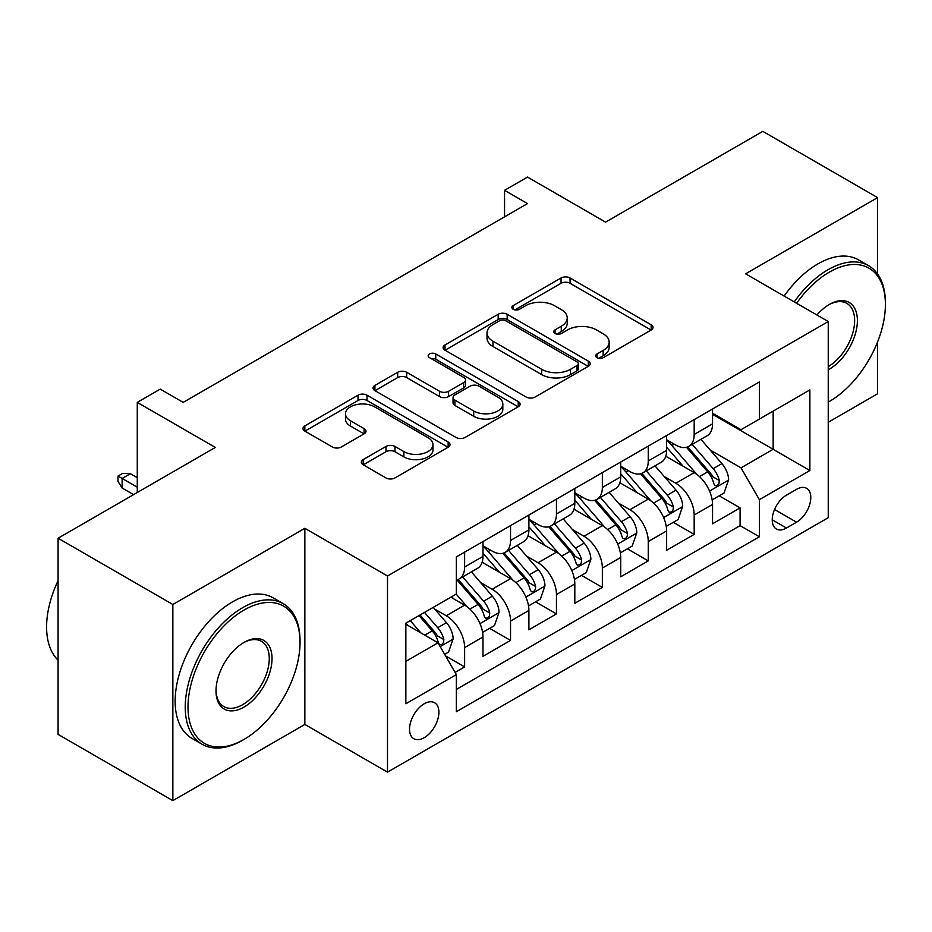 <?xml version="1.0" encoding="UTF-8"?>
<svg xmlns="http://www.w3.org/2000/svg" width="932" height="932" viewBox="0 0 932 932"><rect width="100%" height="100%" fill="white"/><g stroke="black" fill="none" stroke-linecap="round" stroke-linejoin="round"><path stroke-width="1.4" d="M596.981 357.667A4.462 2.575 0 0 0 603.284 357.667L651.165 330.021A6.373 3.681 0 0 0 653.029 327.412A6.373 3.681 0 0 0 651.165 324.814L570.046 277.981A6.373 3.681 0 0 0 561.041 277.981L513.159 305.626A4.462 2.575 0 0 0 511.854 307.443A4.462 2.575 0 0 0 513.159 309.273A4.462 2.575 0 0 0 519.462 309.273L525.66 305.696A20.399 11.778 0 0 1 554.505 305.696L561.262 309.599A20.399 11.778 0 0 1 567.239 317.917A20.399 11.778 0 0 1 561.262 326.247L555.064 329.823A4.462 2.575 0 0 0 553.759 331.641A4.462 2.575 0 0 0 555.064 333.47A4.462 2.575 0 0 0 561.379 333.47L567.576 329.893A20.399 11.778 0 0 1 596.41 329.893L603.167 333.796A20.399 11.778 0 0 1 609.144 342.114A20.399 11.778 0 0 1 603.167 350.444L596.981 354.02A4.462 2.575 0 0 0 595.664 355.838A4.462 2.575 0 0 0 596.981 357.667L596.981 354.02M424.223 737.69A20.772 12 120 0 0 437.795 719.388A20.772 12 120 0 0 434.615 702.74A20.772 12 120 0 0 424.223 703.765A20.772 12 120 0 0 410.651 722.079A20.772 12 120 0 0 413.831 738.727A20.772 12 120 0 0 424.223 737.69M363.2 459.593A6.373 3.681 0 0 0 361.336 462.19A6.373 3.681 0 0 0 363.2 464.788L385.965 477.93A6.373 3.681 0 0 0 394.97 477.93L448.152 447.232A6.373 3.681 0 0 0 450.016 444.634A6.373 3.681 0 0 0 448.152 442.024L367.033 395.191A6.373 3.681 0 0 0 358.016 395.191L304.846 425.901A6.373 3.681 0 0 0 302.97 428.499A6.373 3.681 0 0 0 304.846 431.097L332.328 446.976A6.373 3.681 0 0 0 341.345 446.976L364.097 433.834A6.373 3.681 0 0 0 365.973 431.225A6.373 3.681 0 0 0 364.097 428.627L350.467 420.751A17.044 9.844 0 0 1 345.481 413.796A17.044 9.844 0 0 1 356.001 404.709A17.044 9.844 0 0 1 374.582 406.841L427.986 437.667A17.044 9.844 0 0 1 432.972 444.634A17.044 9.844 0 0 1 422.452 453.721A17.044 9.844 0 0 1 403.871 451.589L394.97 446.451A6.373 3.681 0 0 0 385.965 446.451L363.2 459.593L363.2 464.788M877.594 273.996L877.594 197.619L762.819 131.354L605.567 222.142L527.524 177.08L504.562 190.326L527.524 203.584L183.185 402.379L160.234 389.133L137.272 402.379L137.272 492.504M172.851 604.495L172.851 800.646L304.846 724.444L304.846 528.293L172.851 604.495L58.075 538.23L215.327 447.442L137.272 402.379M304.846 528.293L387.491 575.999L828.245 321.54L828.245 517.691L387.491 772.15L387.491 575.999M877.594 197.619L745.6 273.822L828.245 321.54M526.114 397.02A6.373 3.681 0 0 0 535.119 397.02L588.302 366.311A6.373 3.681 0 0 0 590.166 363.713A6.373 3.681 0 0 0 588.302 361.115L507.183 314.282A6.373 3.681 0 0 0 498.166 314.282L444.995 344.98A6.373 3.681 0 0 0 443.131 347.578A6.373 3.681 0 0 0 444.995 350.187L526.114 397.02M431.225 358.622A4.462 2.575 0 0 1 435.757 359.263L435.757 353.95L518.227 401.564A6.373 3.681 0 0 1 520.091 404.173A6.373 3.681 0 0 1 518.227 406.771L465.045 437.469A6.373 3.681 0 0 1 456.039 437.469L374.92 390.636L374.92 385.44A6.373 3.681 0 0 0 373.056 388.038A6.373 3.681 0 0 0 374.92 390.636M374.92 385.44L397.673 372.299A6.373 3.681 0 0 1 406.69 372.299L439.589 391.289A6.373 3.681 0 0 0 448.595 391.289L463.693 382.574A6.373 3.681 0 0 0 465.569 379.976A6.373 3.681 0 0 0 463.693 377.367L429.442 357.597A4.462 2.575 0 0 1 428.137 355.779A4.462 2.575 0 0 1 430.899 353.403A4.462 2.575 0 0 1 435.757 353.95M172.851 800.646L58.075 734.381L58.075 538.23M828.245 422.266L877.594 393.77L877.594 341.881M455.096 672.426L464.625 666.916L445.566 655.918M434.731 609.109L446.253 615.761A25.968 14.994 60 0 1 464.625 647.577L482.986 636.964L482.986 656.314L510.538 640.412L489.65 628.354M480.644 582.605L492.166 589.257A25.968 14.994 60 0 1 510.538 621.062L528.898 610.46L528.898 629.811L556.451 613.908L535.551 601.851M526.557 556.089L538.079 562.753A25.968 14.994 60 0 1 556.451 594.558L574.811 583.956L574.811 603.307L602.352 587.405L581.463 575.335M572.469 529.586L583.991 536.238A25.968 14.994 60 0 1 602.352 568.054L620.724 557.452L620.724 576.803L648.264 560.889L627.376 548.832M618.382 503.082L629.904 509.734A25.968 14.994 60 0 1 648.264 541.55L666.636 530.937L666.636 550.288L694.177 534.385L694.177 515.035A25.968 14.994 -120 0 0 675.817 483.23L664.283 476.578M673.288 522.328L694.177 534.385M482.986 636.964A25.968 14.994 -120 0 0 464.625 605.159L450.843 597.202M528.898 610.46A25.968 14.994 -120 0 0 510.538 578.655L482.147 562.264M574.811 583.956A25.968 14.994 -120 0 0 556.451 552.152L528.048 535.76M620.724 557.452A25.968 14.994 -120 0 0 602.352 525.636L573.961 509.245M666.636 530.937A25.968 14.994 -120 0 0 648.264 499.133L619.873 482.741M796.557 489.323L786.457 495.16A20.131 11.615 120 0 0 773.315 512.891A20.131 11.615 120 0 0 776.403 529.027A20.131 11.615 120 0 0 786.457 528.025L796.557 522.2A20.131 11.615 120 0 0 809.71 504.457A20.131 11.615 120 0 0 806.623 488.333A20.131 11.615 120 0 0 796.557 489.323M405.851 661.359L437.993 642.8L456.354 674.605L456.354 711.722L759.37 536.774L759.37 499.668L741.01 467.852L710.196 450.063M456.354 674.605L405.851 703.765L405.851 623.182L456.354 594.022L456.354 556.917L759.37 381.969L759.37 419.085L809.873 389.925L809.873 470.509L759.37 499.668M482.986 545.779L492.166 551.092A25.968 14.994 60 0 0 505.156 552.373L523.516 541.772A25.968 14.994 -120 0 0 528.898 529.877L528.898 515.035M528.898 519.275L538.079 524.576A25.968 14.994 60 0 0 551.068 525.869L569.429 515.268A25.968 14.994 -120 0 0 574.811 503.373L574.811 488.531M574.811 492.772L583.991 498.072A25.968 14.994 60 0 0 596.981 499.354L615.341 488.752A25.968 14.994 -120 0 0 620.724 476.869L620.724 462.027M620.724 466.268L629.904 471.569A25.968 14.994 60 0 0 642.894 472.85L661.254 462.249A25.968 14.994 -120 0 0 666.636 450.366L666.636 435.512M456.354 689.447L740.09 525.636L740.09 507.882L712.549 523.784L712.549 504.433A25.968 14.994 -120 0 0 694.177 472.629L665.786 456.237M666.636 439.753L675.817 445.065A25.968 14.994 -120 0 0 688.795 446.346A25.968 14.994 -120 0 0 694.177 434.452L694.177 419.61M688.795 446.346L707.167 435.745A25.968 14.994 -120 0 0 712.549 423.85L712.549 409.008M464.625 552.14L464.625 566.994A25.968 14.994 60 0 1 459.243 578.877A25.968 14.994 60 0 1 456.354 579.925M459.243 578.877L477.603 568.275A25.968 14.994 -120 0 0 482.986 556.392L482.986 541.539M510.538 525.636L510.538 540.478A25.968 14.994 60 0 1 505.156 552.373M556.451 499.133L556.451 513.975A25.968 14.994 60 0 1 551.068 525.869M602.352 472.629L602.352 487.471A25.968 14.994 60 0 1 596.981 499.354M648.264 446.113L648.264 460.967A25.968 14.994 60 0 1 642.894 472.85M648.264 541.55L648.264 560.889M602.352 568.054L602.352 587.405M556.451 594.558L556.451 613.908M510.538 621.062L510.538 640.412M464.625 647.577L464.625 666.916M437.993 642.8L405.851 624.242M741.01 467.852L773.152 449.306L773.152 411.128L809.873 389.925M712.549 414.309L809.873 470.509M712.549 413.249L741.01 429.687L759.37 419.085M304.846 724.444L387.491 772.15M504.562 190.326L504.562 216.841M719.201 495.824L740.09 507.882M740.09 525.636L759.37 536.774M598.763 358.296L603.167 355.744A20.399 11.778 0 0 0 609.144 347.415L609.144 342.114M567.239 317.917L567.239 323.218A20.399 11.778 0 0 1 561.262 331.547L556.847 334.099M651.084 330.068L570.046 283.281A6.373 3.681 0 0 0 561.041 283.281L514.942 309.902M588.22 366.358L507.183 319.583A6.373 3.681 0 0 0 498.166 319.583L445.077 350.234M577.036 365.53A4.462 2.575 0 0 0 578.341 363.713A4.462 2.575 0 0 0 577.036 361.896L505.831 320.783A4.462 2.575 0 0 0 499.529 320.783L492.993 324.557A20.399 11.778 0 0 0 487.017 332.875A20.399 11.778 0 0 0 492.993 341.205L541.655 369.305A20.399 11.778 0 0 0 570.5 369.305L577.036 365.53L577.036 370.831A4.462 2.575 0 0 0 578.341 369.014L578.341 363.713M487.017 332.875L487.017 338.188A20.399 11.778 0 0 0 492.993 346.506L492.993 341.205M577.036 370.831L570.5 374.606A20.399 11.778 0 0 1 541.655 374.606L492.993 346.506M375.002 390.694L397.673 377.6L397.673 372.299M465.569 379.976L465.569 385.277A6.373 3.681 0 0 1 463.693 387.875L448.595 396.589A6.373 3.681 0 0 1 439.589 396.589L406.69 377.6A6.373 3.681 0 0 0 397.673 377.6M435.757 359.263L518.145 406.818M473.724 411A17.044 9.844 0 0 0 492.306 413.132A17.044 9.844 0 0 0 502.826 404.045A17.044 9.844 0 0 0 497.828 397.079L479.013 386.221A6.373 3.681 0 0 0 470.008 386.221L454.909 394.935A6.373 3.681 0 0 0 453.045 397.533A6.373 3.681 0 0 0 454.909 400.143L473.724 411L473.724 416.301A17.044 9.844 0 0 0 492.306 418.433A17.044 9.844 0 0 0 502.826 409.346L502.826 404.045M453.045 397.533L453.045 402.834A6.373 3.681 0 0 0 454.909 405.443L454.909 400.143M473.724 416.301L454.909 405.443M432.972 444.634L432.972 449.935A17.044 9.844 0 0 1 422.452 459.022A17.044 9.844 0 0 1 403.871 456.89L394.97 451.752A6.373 3.681 0 0 0 385.965 451.752L363.282 464.847M345.481 413.796L345.481 419.097A17.044 9.844 0 0 0 350.467 426.064L350.467 420.751M364.016 433.881L350.467 426.064M448.059 447.278L367.033 400.492A6.373 3.681 0 0 0 358.016 400.492L304.927 431.143M712.153 499.89L724.024 493.04L728.614 479.782A17.207 9.937 -120 0 0 721.916 463.623L700.934 439.345M696.728 474.306L671.856 445.508A49.676 28.682 -120 0 0 666.636 440.044M683.086 466.221L669.176 450.109A41.229 23.801 -120 0 0 666.636 447.348M686.465 447.278L707.679 471.848A17.207 9.937 60 0 1 713.807 483.696L715.065 485.735L717.384 485.409L718.945 483.522L719.318 480.516A17.207 9.937 -120 0 0 713.19 468.668L692.208 444.378M687.711 446.882L710.51 473.27A8.761 5.056 60 0 1 712.712 476.706L719.318 480.516M828.245 402.123L829.387 401.459L828.245 402.123A79.208 45.738 120 0 0 829.387 401.459L829.387 401.459A79.208 45.738 120 0 0 885.4 304.438A79.208 45.738 120 0 0 829.387 272.097A79.208 45.738 120 0 0 796.604 303.273M794.239 301.91A81.166 46.856 -60 0 1 828.012 269.721A81.166 46.856 -60 0 1 868.589 265.702A81.166 46.856 -60 0 1 885.4 302.853L885.4 304.438M816.933 315.004A39.61 22.869 -60 0 1 829.387 304.438A39.61 22.869 -60 0 1 857.393 320.608A39.61 22.869 -60 0 1 829.387 369.119A39.61 22.869 -60 0 1 828.245 369.759M784.138 296.073A81.166 46.856 -60 0 1 817.912 263.884A81.166 46.856 -60 0 1 858.489 259.865L868.589 265.702M828.245 366.602A37.653 21.739 120 0 0 852.652 333.4A37.653 21.739 120 0 0 846.838 303.366A37.653 21.739 120 0 0 828.688 304.857M242.646 740.218L244.021 739.414A79.208 45.738 120 0 0 300.034 642.404A79.208 45.738 120 0 0 244.021 610.064A79.208 45.738 120 0 0 188.008 707.073A79.208 45.738 120 0 0 244.021 739.414L242.646 740.218A81.166 46.856 -60 0 1 202.058 744.237A81.166 46.856 -60 0 1 189.615 679.195A81.166 46.856 -60 0 1 242.646 607.676A81.166 46.856 -60 0 1 283.223 603.656A81.166 46.856 -60 0 1 300.034 640.808L300.034 642.404M244.021 707.073A39.61 22.869 -60 0 1 216.014 690.903A39.61 22.869 -60 0 1 244.021 642.404L244.021 642.404A39.61 22.869 -60 0 1 272.028 658.574A39.61 22.869 -60 0 1 244.021 707.073M216.026 690.099A37.653 21.739 120 0 0 223.808 706.561A37.653 21.739 120 0 0 242.646 704.697A37.653 21.739 120 0 0 267.239 671.506A37.653 21.739 120 0 0 261.473 641.332A37.653 21.739 120 0 0 243.322 642.812M202.058 744.237L191.957 738.4A81.166 46.856 -60 0 1 179.515 673.37A81.166 46.856 -60 0 1 232.546 601.851A81.166 46.856 -60 0 1 273.123 597.831L283.223 603.656M58.075 660.159A81.166 46.856 -60 0 1 58.075 580.636M666.252 526.394L678.112 519.543L682.702 506.286A17.207 9.937 -120 0 0 676.003 490.139L655.021 465.849M650.816 500.81L625.943 472.011A49.676 28.682 -120 0 0 620.724 466.548M637.173 492.725L623.263 476.625A41.229 23.801 -120 0 0 620.724 473.852M640.552 473.782L661.767 498.352A17.207 9.937 60 0 1 667.906 510.2L669.153 512.239L671.483 511.913L673.032 510.025L673.405 507.02A17.207 9.937 -120 0 0 667.277 495.172L646.295 470.881M641.798 473.386L664.598 499.785A8.761 5.056 60 0 1 666.799 503.21L673.405 507.02M620.339 552.897L632.199 546.047L636.789 532.801A17.207 9.937 -120 0 0 630.09 516.643L609.109 492.352M604.903 527.314L580.03 498.515A49.676 28.682 -120 0 0 574.811 493.051M591.261 519.24L577.351 503.129A41.229 23.801 -120 0 0 574.811 500.356M594.639 500.298L615.854 524.856A17.207 9.937 60 0 1 621.994 536.716L623.24 538.754L625.57 538.428L627.12 536.529L627.504 533.535A17.207 9.937 -120 0 0 621.364 521.675L600.383 497.385M595.886 499.89L618.685 526.289A8.761 5.056 60 0 1 620.898 529.714L627.504 533.535M574.427 579.413L586.286 572.563L590.876 559.305A17.207 9.937 -120 0 0 584.178 543.146L563.196 518.856M559.002 553.829L534.118 525.019A49.676 28.682 -120 0 0 528.898 519.567M545.348 545.744L531.438 529.632A41.229 23.801 -120 0 0 528.898 526.86M548.727 526.801L569.941 551.36A17.207 9.937 60 0 1 576.081 563.219L577.327 565.258L579.657 564.932L581.207 563.033L581.591 560.039A17.207 9.937 -120 0 0 575.452 548.179L554.482 523.9M549.973 526.394L572.772 552.793A8.761 5.056 60 0 1 574.986 556.218L581.591 560.039M528.514 605.917L540.374 599.066L544.964 585.809A17.207 9.937 -120 0 0 538.265 569.65L517.283 545.371M513.089 580.333L488.205 551.534A49.676 28.682 -120 0 0 482.986 546.07M499.447 572.248L485.525 556.136A41.229 23.801 -120 0 0 482.986 553.375M502.814 553.305L524.029 577.875A17.207 9.937 60 0 1 530.168 589.723L531.415 591.762L533.745 591.436L535.306 589.548L535.679 586.543A17.207 9.937 -120 0 0 529.539 574.695L508.569 550.404M504.061 552.909L526.86 579.296A8.761 5.056 60 0 1 529.073 582.733L535.679 586.543M482.601 632.42L494.461 625.57L499.051 612.312A17.207 9.937 -120 0 0 492.352 596.165L471.382 571.875M467.177 606.837L456.191 594.127M453.535 598.752L451.74 596.69M456.901 579.809L478.116 604.379A17.207 9.937 60 0 1 484.256 616.227L485.502 618.266L487.832 617.939L489.393 616.052L489.766 613.046A17.207 9.937 -120 0 0 483.626 601.198L462.656 576.908M458.148 579.413L480.947 605.812A8.761 5.056 60 0 1 483.16 609.237L489.766 613.046M444.646 654.334L448.548 652.074L453.138 638.828A17.207 9.937 -120 0 0 446.44 622.669L433.24 607.373M420.903 632.933L410.278 620.63M407.622 625.267L405.851 623.217M419.004 615.598L432.215 630.882A17.207 9.937 60 0 1 438.343 642.742L439.601 644.781L441.919 644.455L443.481 642.556L443.853 639.562A17.207 9.937 -120 0 0 437.714 627.702L424.514 612.417M420.064 614.98L435.034 632.315A8.761 5.056 60 0 1 437.248 635.741L443.853 639.562M122.127 488.007L117.991 481.378L117.991 476.077L122.581 473.421L130.387 473.689L122.127 478.454L122.127 488.007L133.602 494.624M117.991 476.077L137.272 487.203M130.387 473.689L137.272 477.662M446.253 615.761L464.625 605.159M492.166 589.257L510.538 578.655M538.079 562.753L556.451 552.152M583.991 536.238L602.352 525.636M629.904 509.734L648.264 499.133M675.817 483.23L694.177 472.629M694.177 434.452L712.549 423.85M464.625 566.994L482.986 556.392M510.538 540.478L528.898 529.877M556.451 513.975L574.811 503.373M602.352 487.471L620.724 476.869M648.264 460.967L666.636 450.366M694.177 515.035L712.549 504.433M774.55 509.489L796.557 522.2M772.232 519.811L786.457 528.025M603.167 355.744L603.167 350.444M555.064 333.47L555.064 329.823M561.262 331.547L561.262 326.247M513.159 309.273L513.159 305.626M561.041 283.281L561.041 277.981M570.046 283.281L570.046 277.981M651.165 330.021L651.165 324.814M444.995 350.187L444.995 344.98M498.166 319.583L498.166 314.282M507.183 319.583L507.183 314.282M588.302 366.311L588.302 361.115M541.655 374.606L541.655 369.305M570.5 374.606L570.5 369.305M406.69 377.6L406.69 372.299M439.589 396.589L439.589 391.289M448.595 396.589L448.595 391.289M463.693 387.875L463.693 382.574M518.227 406.771L518.227 401.564M385.965 451.752L385.965 446.451M394.97 451.752L394.97 446.451M403.871 456.89L403.871 451.589M364.097 433.834L364.097 428.627M304.846 431.097L304.846 425.901M358.016 400.492L358.016 395.191M367.033 400.492L367.033 395.191M448.152 447.232L448.152 442.024M709.532 491.059L728.498 480.12M671.856 445.508L674.22 444.133M713.19 468.668L721.916 463.623M699.478 476.578L707.679 471.848M663.619 517.575L682.585 506.624M625.943 472.011L628.308 470.648M667.277 495.172L676.003 490.139M653.565 503.094L661.767 498.352M617.706 544.078L636.673 533.127M580.03 498.515L582.395 497.152M621.364 521.675L630.09 516.643M607.652 529.597L615.854 524.856M571.805 570.582L590.76 559.631M534.118 525.019L536.483 523.656M575.452 548.179L584.178 543.146M561.74 556.101L569.941 551.36M525.893 597.086L544.847 586.146M488.205 551.534L490.57 550.16M529.539 574.695L538.265 569.65M515.827 582.605L524.029 577.875M479.98 623.601L498.946 612.65M483.626 601.198L492.352 596.165M469.914 609.12L478.116 604.379M440.172 646.575L453.034 639.154M437.714 627.702L446.44 622.669M424.782 635.17L432.215 630.882"/></g></svg>
